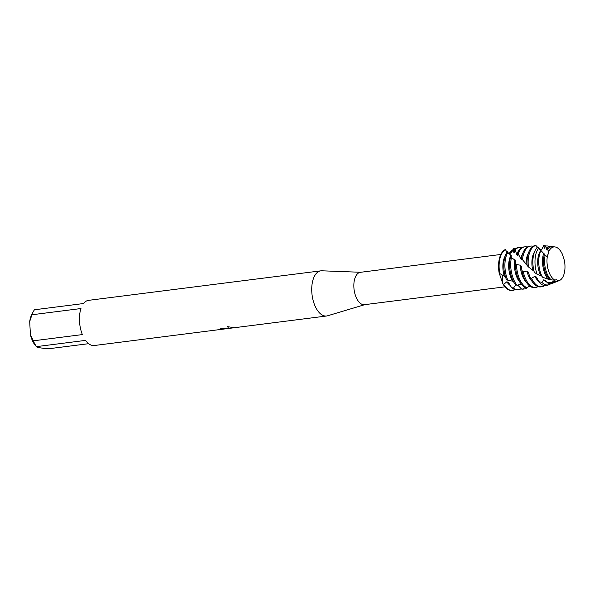 <?xml version="1.0" encoding="UTF-8"?>
<svg xmlns="http://www.w3.org/2000/svg" width="594" height="594" viewBox="0 0 594 594"><rect width="100%" height="100%" fill="white"/><g stroke="black" fill="none" stroke-linecap="round" stroke-linejoin="round"><path stroke-width="0.89" d="M548.5 252.873L547.267 256.831A17.115 8.813 82.8 0 0 554.937 280.197L556.303 279.618L558.397 280.851A17.115 8.813 82.8 0 0 564.263 260.038L562.295 254.054A17.115 8.813 82.8 0 0 555.071 246.948A17.115 8.813 82.8 0 0 548.774 251.507L547.267 256.831L548.707 251.886M556.422 279.819L555.925 279.655M500.824 254.47L360.358 272.319A16.313 8.405 82.8 0 0 353.957 288.432A16.313 8.405 82.8 0 0 363.29 304.677A16.313 8.405 82.8 0 0 364.471 304.685L504.937 286.843M360.714 272.275L321.829 270.797A22.765 11.724 82.8 0 0 320.827 270.842A22.765 11.724 82.8 0 0 311.895 293.317A22.765 11.724 82.8 0 0 324.918 315.993A22.765 11.724 82.8 0 0 326.566 316.008A22.765 11.724 82.8 0 0 327.546 315.8L364.827 304.64M220.53 328.096A22.691 11.687 82.8 0 0 221.555 328.541L221.562 328.616A22.765 11.724 -97.2 0 1 220.411 328.111L228.579 328.445L227.636 326.67L228.579 328.445M88.632 343.688L50.245 348.559L44.246 348.411L37.325 347.431L36.486 346.621L85.529 340.392A22.765 11.724 82.8 0 0 92.627 345.5A22.765 11.724 82.8 0 0 94.275 345.515L226.411 328.727L221.562 328.616M227.636 326.67L233.984 327.688L228.853 328.341M508.961 253.631L511.664 250.482L509.994 253.705L511.842 250.171L511.382 252.569L511.79 252.324L513.409 248.285L513.78 252.331L514.285 252.576L514.916 249.049L516.787 254.574L517.448 255.242L517.574 252.599L520.797 258.843L521.688 259.808L521.681 258.576M515.837 284.778L513.439 288.105L511.568 287.6L508.479 282.454L506.838 281.771L503.757 284.355L502.903 283.902L502.531 276.121L501.626 274.465L502.531 276.121L502.903 283.902A20.864 10.744 82.8 0 0 510.654 290.503A20.864 10.744 82.8 0 0 512.429 290.473M221.555 328.541L226.552 328.623M228.571 328.378L233.724 327.658M514.998 289.634A20.864 10.744 -97.2 0 1 512.704 290.444L512.162 290.518A20.864 10.744 82.8 0 1 510.654 290.503A20.864 10.744 82.8 0 1 502.903 283.902L499.138 272.95L499.806 273.574A20.864 10.744 -97.2 0 1 499.153 268.206A20.864 10.744 -97.2 0 1 505.449 249.688L505.256 249.584A20.864 10.744 82.8 0 0 499.138 272.95A20.864 10.744 82.8 0 1 505.256 249.584M82.38 334.585L33.338 340.815L30.413 334.667L29.7 321.569L31.928 314.768L80.97 308.538A22.765 11.724 82.8 0 0 82.38 334.585M320.827 270.842L88.536 300.349A22.765 11.724 82.8 0 0 83.531 303.534L34.489 309.764A22.765 11.724 82.8 0 0 33.086 311.999L31.742 314.612A19.728 10.165 82.8 0 0 29.7 321.569M30.413 334.667A19.728 10.165 82.8 0 0 35.714 345.901L36.486 346.621A22.765 11.724 82.8 0 1 33.338 340.815M33.086 311.999A22.765 11.724 82.8 0 0 31.928 314.768M545.188 255.145L547.267 256.831A17.115 8.813 82.8 0 0 554.937 280.197L551.202 279.856A17.657 9.096 82.8 0 1 544.624 262.875A17.657 9.096 82.8 0 1 545.188 255.145L537.681 246.926A20.33 10.469 82.8 0 0 532.922 263.988A20.33 10.469 82.8 0 0 534.281 272.29L537.11 274.25A19.847 10.224 -97.2 0 1 535.031 263.788A19.847 10.224 -97.2 0 1 538.676 248.181M562.295 254.054A17.115 8.813 82.8 0 0 555.071 246.948A17.115 8.813 82.8 0 0 555.004 246.941A17.115 8.813 82.8 0 0 548.774 251.507L547.49 249.495L547.356 250.037L546.755 249.517L546.562 248.099A18.124 9.333 -97.2 0 1 551.032 246.428A18.124 9.333 -97.2 0 1 551.098 246.443A18.124 9.333 -97.2 0 1 551.952 246.636M503.868 267.604A20.864 10.744 82.8 0 0 506.236 279.113L507.855 280.279A20.864 10.744 -97.2 0 1 504.959 267.463A20.864 10.744 -97.2 0 1 507.833 252.443L507.313 251.708A20.864 10.744 82.8 0 0 503.868 267.604M505.219 255.962A17.174 8.843 82.8 0 0 502.903 268.243A17.174 8.843 82.8 0 0 504.328 276.21L505.813 277.242M511.568 287.6A20.864 10.744 82.8 0 0 515.911 289.835A20.864 10.744 82.8 0 0 517.426 289.842L518.51 289.709A20.864 10.744 -97.2 0 1 517.003 289.694A20.864 10.744 -97.2 0 1 513.439 288.105M521.19 288.647A20.864 10.744 -97.2 0 1 518.51 289.709M513.409 248.285A20.864 10.744 -97.2 0 1 514.76 248.322A20.864 10.744 -97.2 0 1 515.674 248.522M499.806 273.574L504.328 276.21M507.855 280.279L513.32 281.281M564.263 260.038A17.115 8.813 82.8 0 1 559.281 280.591A17.115 8.813 82.8 0 1 558.397 280.851L555.345 281.734L552.925 281.266L552.635 282.306L547.319 282.781L545.381 280.316L543.659 279.871L541.884 282.358L538.773 281.682L536.449 277.071L534.852 276.255L531.548 278.356L529.9 277.242L528.356 272.119L526.96 271.064L523.284 271.814L521.888 270.47L521.435 266.312L520.292 265.206L516.52 264.523L515.436 263.172L515.867 260.632L511.404 257.685L510.632 256.549L511.612 256.036L510.944 255.375A17.174 8.843 82.8 0 0 508.709 267.508A17.174 8.843 82.8 0 0 512.607 280.969M512.704 290.444A20.864 10.744 -97.2 0 1 511.196 290.429A20.864 10.744 -97.2 0 1 503.757 284.355M510.632 256.549A20.864 10.744 82.8 0 0 509.674 266.869A20.864 10.744 82.8 0 0 515.31 284.541L517.114 285.313A20.864 10.744 -97.2 0 1 510.766 266.728A20.864 10.744 -97.2 0 1 511.404 257.685M521.881 289.078L521.606 289.078A20.864 10.744 82.8 0 0 521.718 289.092A20.864 10.744 82.8 0 0 523.232 289.107L524.316 288.974A20.864 10.744 -97.2 0 1 523.492 289.011L521.606 289.078L517.76 285.068M528.719 286.293A20.864 10.744 -97.2 0 1 524.316 288.974M515.332 249.51A20.864 10.744 -97.2 0 1 519.059 247.564A20.864 10.744 -97.2 0 1 520.567 247.579A20.864 10.744 -97.2 0 1 521.487 247.78M524.539 287.177L523.492 289.011M517.114 285.313L521.228 283.962M514.976 259.667A17.174 8.843 82.8 0 0 514.515 266.773A17.174 8.843 82.8 0 0 520.433 282.826M532.009 287.281L529.002 286.041M515.436 263.172A20.864 10.744 82.8 0 0 515.481 266.127A20.864 10.744 82.8 0 0 525.17 287.555L527.064 287.793A20.864 10.744 -97.2 0 1 516.572 265.993A20.864 10.744 -97.2 0 1 516.52 264.523M518.213 253.541A20.864 10.744 -97.2 0 1 524.866 246.829A20.864 10.744 -97.2 0 1 526.373 246.844A20.864 10.744 -97.2 0 1 527.294 247.045M527.064 287.793L529.373 285.714M520.292 265.206A17.174 8.843 82.8 0 0 520.322 266.03A17.174 8.843 82.8 0 0 526.239 282.091M521.435 266.312L521.049 265.941M521.888 270.47A20.864 10.744 82.8 0 0 533.338 287.622A20.864 10.744 82.8 0 0 534.845 287.63L535.937 287.496A20.864 10.744 -97.2 0 1 534.422 287.481A20.864 10.744 -97.2 0 1 523.284 271.814M537.54 286.442L537.073 287.229A20.864 10.744 -97.2 0 1 535.937 287.496M530.672 246.094L529.588 246.228A20.864 10.744 82.8 0 0 521.569 258.412L522.49 259.682A20.864 10.744 -97.2 0 1 530.672 246.094A20.864 10.744 -97.2 0 1 532.187 246.102A20.864 10.744 -97.2 0 1 533.1 246.302M527.101 264.657A20.864 10.744 82.8 0 0 527.153 265.511L528.385 266.892A20.864 10.744 -97.2 0 1 528.185 264.516A20.864 10.744 -97.2 0 1 535.996 245.441L535.684 245.463A20.864 10.744 82.8 0 0 535.394 245.493A20.864 10.744 82.8 0 0 527.101 264.657M529.9 277.242A20.864 10.744 82.8 0 0 539.144 286.88A20.864 10.744 82.8 0 0 540.651 286.895L541.743 286.754A20.864 10.744 -97.2 0 1 540.228 286.746A20.864 10.744 -97.2 0 1 531.548 278.356M544.527 285.617A20.864 10.744 -97.2 0 1 541.743 286.754M528.385 266.892L534.132 271.295M534.541 251.819A17.174 8.843 82.8 0 0 531.934 264.56A17.174 8.843 82.8 0 0 532.744 270.24M541.943 249.005L543.607 245.612L544.104 245.552A19.847 10.224 -97.2 0 1 544.282 245.567A19.847 10.224 -97.2 0 1 544.356 245.582A19.847 10.224 -97.2 0 1 545.99 246.05M538.773 281.682A20.33 10.469 82.8 0 0 544.653 285.64A20.33 10.469 82.8 0 0 547.475 285.306L549.242 284.6A19.847 10.224 -97.2 0 1 546.487 284.927A19.847 10.224 -97.2 0 1 541.884 282.358M550.772 283.709A19.847 10.224 -97.2 0 1 549.242 284.6M537.102 274.25L542.211 276.262M540.911 250.304A17.174 8.843 82.8 0 0 537.741 263.818A17.174 8.843 82.8 0 0 540.622 275.438M540.844 250.772A18.993 9.779 82.8 0 0 538.773 263.432A18.993 9.779 82.8 0 0 542.404 277.16L548.084 279.195A18.124 9.333 -97.2 0 1 542.582 263.068A18.124 9.333 -97.2 0 1 543.547 253.631M547.319 282.781A18.993 9.779 82.8 0 0 549.74 283.665A18.993 9.779 82.8 0 0 552.375 283.345L555.561 282.076A18.124 9.333 -97.2 0 1 553.044 282.38A18.124 9.333 -97.2 0 1 552.635 282.306M556.407 281.653A18.124 9.333 -97.2 0 1 555.561 282.076M552.925 281.266A17.174 8.843 82.8 0 0 554.707 281.385L554.841 281.363M548.084 279.195L551.135 279.536M544.527 253.92A17.174 8.843 82.8 0 0 543.555 263.083A17.174 8.843 82.8 0 0 549.42 279.083M555.345 281.734A17.657 9.096 82.8 0 0 557.269 281.393L559.281 280.591M522.49 259.682L527.234 265.481M510.944 255.375L507.833 252.443M506.986 252.198L505.449 249.688M541.698 249.339L542.129 248.923M544.104 245.552L543.607 245.612L544.104 245.552L544.022 248.158L544.49 248.225L545.158 246.287L546.562 248.099M537.043 247.557L535.996 245.441M547.698 246.005A18.993 9.779 82.8 0 0 547.623 245.998A18.993 9.779 82.8 0 0 545.158 246.287M543.659 279.871A17.174 8.843 82.8 0 0 546.569 281.831M544.572 248.054L544.572 248.054A17.174 8.843 82.8 0 0 544.022 248.158M534.852 276.255A17.174 8.843 82.8 0 0 538.535 281.237M528.452 253.014A17.174 8.843 82.8 0 0 526.091 264.375M526.96 271.064A17.174 8.843 82.8 0 0 532.053 281.348M522.646 253.749A17.174 8.843 82.8 0 0 520.797 258.843M524.866 246.829L523.782 246.97A20.864 10.744 82.8 0 0 517.574 252.599M517.671 253.267A17.174 8.843 82.8 0 0 516.787 254.574M519.059 247.564L517.968 247.705A20.864 10.744 82.8 0 0 514.916 249.049M514.493 251.997A17.174 8.843 82.8 0 0 513.78 252.331M516.698 285.15A17.174 8.843 82.8 0 0 518.421 285.766M511.842 250.171A20.864 10.744 -97.2 0 1 512.592 250.705M506.838 281.771A17.174 8.843 82.8 0 0 510.283 285.514M552.925 246.673A17.657 9.096 82.8 0 0 552.858 246.666A17.657 9.096 82.8 0 0 547.49 249.495M549.383 247.557A17.174 8.843 82.8 0 0 546.755 249.517M326.566 316.008L230.42 328.222M228.178 328.43L226.559 328.697M509.838 253.801L508.464 253.348M541.713 249.324L539.619 249.324M551.032 246.428L547.623 245.998M535.803 245.441L535.394 245.493M555.004 246.941L552.858 246.666"/></g></svg>
